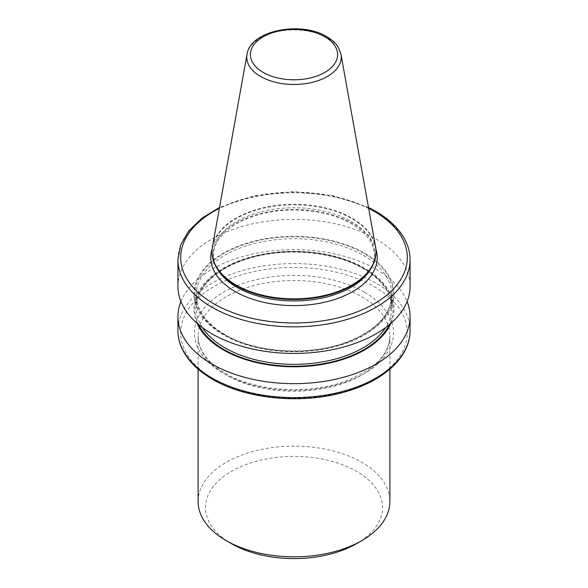 <?xml version="1.0" encoding="UTF-8"?>
<svg xmlns="http://www.w3.org/2000/svg" width="588" height="588" viewBox="0 0 588 588"><rect width="100%" height="100%" fill="white"/><g stroke="black" fill="none" stroke-linecap="round" stroke-linejoin="round"><path stroke-width="0.44" stroke-dasharray="2.94 2.21" d="M212.474 246.666A81.967 47.319 180 0 1 266.584 206.954A81.967 47.319 180 0 1 351.955 218.089A81.967 47.319 180 0 1 375.526 246.666M212.033 252.149A81.967 47.319 180 0 1 262.63 208.431A81.967 47.319 180 0 1 351.955 218.692A81.967 47.319 180 0 1 375.967 252.149M177.921 286.422A116.079 67.017 180 0 1 249.577 224.506A116.079 67.017 180 0 1 376.077 239.029A116.079 67.017 180 0 1 410.079 286.422M364.7 253.193A99.982 57.72 180 0 1 364.7 334.822A99.982 57.72 180 0 1 223.3 334.822A99.982 57.72 180 0 1 223.3 253.193A99.982 57.72 180 0 1 364.7 253.193M197.127 323.341A99.982 57.72 180 0 1 244.527 258.904A99.982 57.72 180 0 1 364.7 268.246A99.982 57.72 180 0 1 390.873 323.341M180.913 301.534A116.079 67.017 180 0 1 262.042 252.223A116.079 67.017 180 0 1 376.077 269.26A116.079 67.017 180 0 1 407.087 301.534M198.112 501.476A95.888 55.36 180 0 1 257.309 450.335A95.888 55.36 180 0 1 361.804 462.33A95.888 55.36 180 0 1 389.888 501.476M231.415 543.635L231.415 543.635A88.509 51.097 180 0 1 231.415 471.363A88.509 51.097 180 0 1 356.585 471.363A88.509 51.097 180 0 1 356.585 543.635M212.165 248.864A83.209 48.04 180 0 1 269.282 211.702A83.209 48.04 180 0 1 352.837 223.602A83.209 48.04 180 0 1 375.835 248.864M226.196 375.004A95.888 55.36 180 0 1 198.112 335.866A95.888 55.36 180 0 1 257.309 284.717A95.888 55.36 180 0 1 361.804 296.719A95.888 55.36 180 0 1 389.888 335.866A95.888 55.36 180 0 1 330.691 387.007A95.888 55.36 180 0 1 226.196 375.004M364.406 292.199A99.57 57.492 0 0 0 223.594 292.199A99.57 57.492 0 0 0 223.594 373.498A99.57 57.492 0 0 0 364.406 373.498A99.57 57.492 0 0 0 364.406 292.199M247.004 54.383A47.246 27.276 180 0 1 278.197 31.487A47.246 27.276 180 0 1 327.406 37.904A47.246 27.276 180 0 1 340.996 54.383M177.921 259.83A116.079 67.017 180 0 1 249.577 197.913A116.079 67.017 180 0 1 376.077 212.444A116.079 67.017 180 0 1 410.079 259.83M374.122 286.591A113.308 65.422 180 0 1 374.122 379.113A113.308 65.422 180 0 1 213.878 379.113A113.308 65.422 180 0 1 213.878 286.591A113.308 65.422 180 0 1 374.122 286.591M410.079 330.596A116.079 67.017 0 0 0 376.077 283.203A116.079 67.017 0 0 0 249.577 268.679A116.079 67.017 0 0 0 177.921 330.596M351.065 221.411A80.703 46.592 180 0 1 370.19 269.723C373.027 264.99 374.446 260.19 374.446 255.31C374.299 243.425 366.64 232.899 351.455 223.741C329.875 210.96 294.551 206.491 265.46 213.018C234.252 219.434 212.915 237.78 213.554 255.31C213.554 260.19 214.973 264.99 217.81 269.723A80.703 46.592 180 0 1 251.083 214.899A80.703 46.592 180 0 1 351.065 221.411M223.918 334.469A99.115 57.22 180 0 1 223.918 253.546A99.115 57.22 180 0 1 364.082 253.546A99.115 57.22 180 0 1 364.082 334.469A99.115 57.22 180 0 1 223.918 334.469M224.895 335.035A97.733 56.426 180 0 1 196.267 295.139A97.733 56.426 180 0 1 256.603 243.006A97.733 56.426 180 0 1 363.105 255.236A97.733 56.426 180 0 1 391.733 295.139A97.733 56.426 180 0 1 331.397 347.265A97.733 56.426 180 0 1 224.895 335.035M202.375 327.56A97.733 56.426 180 0 1 196.267 307.936A97.733 56.426 180 0 1 256.603 255.802A97.733 56.426 180 0 1 363.105 268.032A97.733 56.426 180 0 1 391.733 307.936A97.733 56.426 180 0 1 385.625 327.56M198.612 324.605A99.115 57.22 180 0 1 243.873 259.698A99.115 57.22 180 0 1 364.082 268.598A99.115 57.22 180 0 1 389.388 324.605M368.647 208.35A113.308 65.422 0 0 0 219.353 208.35M389.888 369.146L389.888 335.866C389.102 355.409 373.321 370.852 342.532 382.178C305.922 394.871 254.854 390.932 225.432 373.321C207.373 362.399 198.266 349.911 198.112 335.866L198.112 369.146M224.609 334.403C206.02 323.282 196.576 310.192 196.267 295.139L196.267 307.936C195.635 285.643 221.933 263.461 259.602 255.684C294.706 247.827 337.196 253.178 363.391 268.672C381.98 279.792 391.424 292.875 391.733 307.936L391.733 295.139C390.667 315.947 374.431 332.036 343.032 343.407C305.951 356.232 254.56 352.293 224.609 334.403M368.485 207.439L333.616 195.708L294 191.644L254.383 195.708L219.515 207.439"/><path stroke-width="0.88" d="M340.996 54.383L375.526 246.666A81.967 47.319 180 0 1 375.967 251.546A81.967 47.319 180 0 1 325.37 295.272A81.967 47.319 180 0 1 236.045 285.011A81.967 47.319 180 0 1 212.033 251.546A81.967 47.319 180 0 1 212.474 246.666L247.004 54.383A47.246 27.276 180 0 0 260.594 76.484A47.246 27.276 180 0 0 314.308 81.82A47.246 27.276 180 0 0 340.996 54.383L338.526 47.775C335.932 43.402 331.977 39.69 326.671 36.64C301.049 20.705 250.106 30.385 247.004 54.383M375.967 251.546L375.967 252.149A81.967 47.319 180 0 1 371.381 267.753A81.967 47.319 180 0 1 236.045 285.614A81.967 47.319 180 0 1 216.619 267.753A81.967 47.319 180 0 1 212.033 252.149L212.033 251.546M410.079 259.83L410.079 286.422A116.079 67.017 180 0 1 338.423 348.331A116.079 67.017 180 0 1 211.923 333.808A116.079 67.017 180 0 1 177.921 286.422L177.921 259.83A116.079 67.017 180 0 0 211.923 307.215A116.079 67.017 180 0 0 338.423 321.746A116.079 67.017 180 0 0 410.079 259.83C410.064 253.141 408.454 246.629 405.257 240.286C399.45 229.011 389.528 219.309 375.504 211.173L368.485 207.439M390.873 323.341A99.982 57.72 180 0 1 320.453 364.729A99.982 57.72 180 0 1 223.3 349.882A99.982 57.72 180 0 1 197.127 323.341M407.087 301.534A116.079 67.017 180 0 1 410.079 316.653A116.079 67.017 180 0 1 338.423 378.569A116.079 67.017 180 0 1 211.923 364.038A116.079 67.017 180 0 1 177.921 316.653A116.079 67.017 180 0 1 180.913 301.534M389.888 369.146L389.888 501.476A95.888 55.36 180 0 1 361.804 540.622A95.888 55.36 180 0 1 226.196 540.622L226.196 540.622A95.888 55.36 180 0 1 198.112 501.476L198.112 369.146M361.804 540.622L356.585 543.635A88.509 51.097 180 0 1 231.415 543.635L226.196 540.622L231.415 543.635M375.835 248.864A83.209 48.04 180 0 1 332.705 300.101A83.209 48.04 180 0 1 235.163 291.545A83.209 48.04 180 0 1 212.165 248.864M263.174 72.42A43.6 25.174 0 0 0 324.826 72.42A43.6 25.174 0 0 0 324.826 36.816A43.6 25.174 0 0 0 263.174 36.816A43.6 25.174 0 0 0 263.174 72.42M219.353 208.35A113.308 65.422 0 0 0 213.878 303.827A113.308 65.422 0 0 0 374.122 303.827A113.308 65.422 0 0 0 374.122 211.312A113.308 65.422 0 0 0 368.647 208.35M211.923 377.981A116.079 67.017 0 0 0 338.423 392.505A116.079 67.017 0 0 0 410.079 330.596C410.387 355.99 385.324 379.738 348.25 390.924C304.959 404.757 247.158 399.847 212.496 379.245C198.421 371.087 188.491 361.355 182.692 350.036C179.531 343.723 177.936 337.24 177.921 330.596A116.079 67.017 0 0 0 211.923 377.981M371.381 267.753L370.19 269.723A80.703 46.592 180 0 1 236.935 287.304A80.703 46.592 180 0 1 217.81 269.723L216.619 267.753M385.625 327.56A97.733 56.426 180 0 1 224.895 347.831A97.733 56.426 180 0 1 202.375 327.56M389.388 324.605A99.115 57.22 180 0 1 223.918 349.522A99.115 57.22 180 0 1 198.612 324.605M410.079 316.653L410.079 330.596M177.921 316.653L177.921 330.596M219.515 207.439L202.118 218.038L188.976 230.672L180.737 244.821L177.921 259.83"/></g></svg>

